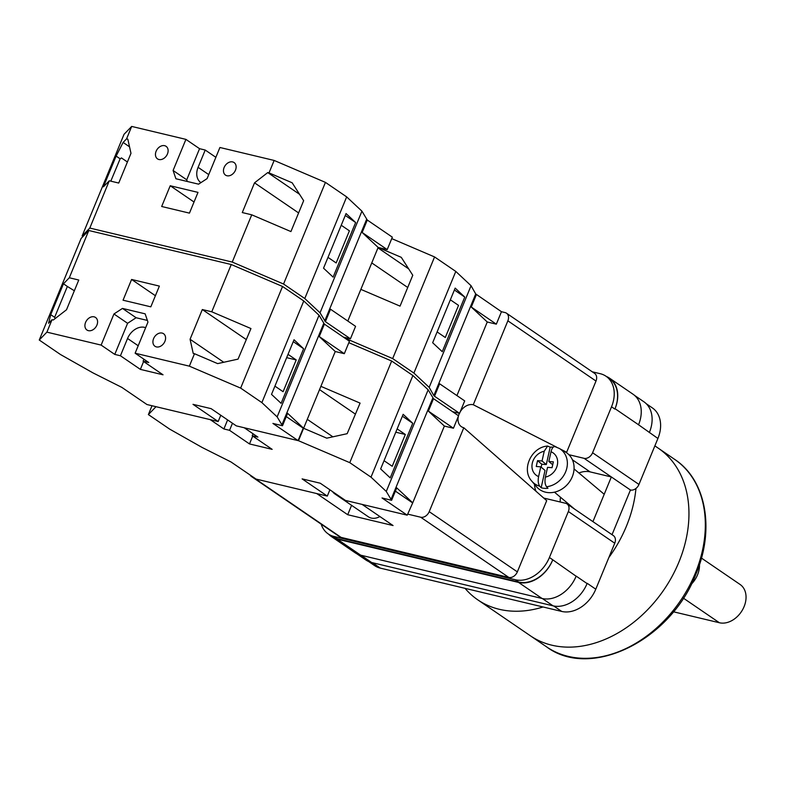 <?xml version="1.0" encoding="UTF-8"?>
<svg xmlns="http://www.w3.org/2000/svg" width="785" height="785" viewBox="0 0 785 785"><rect width="100%" height="100%" fill="white"/><g stroke="black" fill="none" stroke-linecap="round" stroke-linejoin="round"><path stroke-width="1.18" d="M321.163 524.135A30.429 22.637 -55.7 0 0 328.218 533.918A30.429 22.637 -55.7 0 0 333.978 536.449L337.344 538.745L518.699 582.048A30.429 22.637 -55.7 0 0 552.768 559.803L576.121 576.229A30.429 22.637 -55.7 0 0 576.17 576.121L576.121 576.229A30.429 22.637 -55.7 0 1 542.052 598.474L360.688 555.172A30.429 22.637 -55.7 0 1 354.928 552.64L331.427 536.587A30.429 22.637 -55.7 0 0 337.187 539.118L360.688 555.172M543.711 498.043A24.718 18.389 -55.7 0 0 544.29 498.19L565.543 503.263A7.605 5.662 -55.7 0 1 566.986 503.901A7.605 5.662 -55.7 0 1 568.36 511.526L549.412 557.507A30.429 22.637 -55.7 0 1 515.343 579.752L333.978 536.449M592.263 371.805L600.27 373.709A30.429 22.637 -55.7 0 1 606.03 376.25A30.429 22.637 -55.7 0 1 611.535 406.787L592.587 452.759A7.605 5.662 -55.7 0 1 584.069 458.322L568.899 454.701M584.069 458.322L611.348 476.956L592.94 521.623M612.035 534.673L630.443 490.007L611.348 476.956L590.094 471.883A24.718 18.389 -55.7 0 0 578.908 472.982M587.19 583.314L587.082 583.579A30.429 22.637 124.3 0 0 587.19 583.314L595.786 589.192A30.429 22.637 124.3 0 1 561.717 611.437L380.362 568.134A30.429 22.637 124.3 0 1 374.592 565.602L368.548 561.471M646.271 403.735L652.404 407.935A30.429 22.637 124.3 0 1 657.918 438.472L638.961 484.443A7.605 5.662 124.3 0 1 630.443 490.007M566.986 503.901L613.36 535.586A7.605 5.662 124.3 0 1 614.743 543.22L595.786 589.192M606.324 376.447A30.429 22.637 -55.7 0 1 609.543 378.174A30.429 22.637 -55.7 0 1 615.047 408.7L614.89 409.073A30.429 22.637 -55.7 0 0 609.386 378.537L606.03 376.25M328.218 533.918L331.574 536.214A30.429 22.637 -55.7 0 0 337.344 538.745M328.65 534.212A30.429 22.637 -55.7 0 0 331.427 536.587M552.62 560.176A30.429 22.637 -55.7 0 1 518.551 582.421L337.187 539.118M638.509 424.871A30.429 22.637 -55.7 0 0 638.548 424.763L657.918 438.472M634.614 395.444L643.916 401.792A30.429 22.637 -55.7 0 1 649.421 432.329A30.429 22.637 124.3 0 1 649.313 432.584M542.366 598.543L553.013 605.824A30.429 22.637 -55.7 0 0 587.082 583.579L576.17 576.121M553.013 605.824L371.648 562.521A30.429 22.637 -55.7 0 1 365.879 559.99L356.625 553.66M615.047 408.7L638.548 424.763A30.429 22.637 -55.7 0 0 633.044 394.227L609.543 378.174M560.441 497.209A24.718 18.389 -55.7 0 0 560.264 501.998M539.756 486.209L541.169 487.76A21.921 18.693 -49.9 0 0 544.496 488.339A21.921 18.693 -49.9 0 0 547.959 488.28L546.546 486.729A21.597 18.418 -49.9 0 0 566.22 470.293A21.597 18.418 -49.9 0 0 559.322 448.451L565.573 452.121A22.824 19.458 130.1 0 1 572.157 477.054A22.824 19.458 130.1 0 1 548.411 492.627A22.824 19.458 130.1 0 1 536.489 486.69L531.798 481.156A21.597 18.418 -49.9 0 0 539.756 486.209C538.196 484.021 537.813 480.803 538.598 476.583L540.757 466.83L536.253 466.486L537.548 460.638L542.052 460.981L544.221 451.228L547.606 446.037L550.157 447.205A21.921 18.693 -49.9 0 1 553.239 447.126M559.322 448.451L555.397 446.793C553.513 446.086 552.041 447.735 551.011 451.748L548.843 461.501L553.356 461.855L552.061 467.693L547.547 467.35L545.389 477.103C544.604 481.323 544.986 484.531 546.546 486.729M550.157 447.205L546.311 464.563L542.052 460.981M546.311 464.563L541.797 464.22L537.548 460.638M541.15 467.153L541.797 464.22M541.169 487.76L545.016 470.411L540.757 466.83M552.709 464.759L548.843 461.501M220.771 415.255L218.181 421.535L193.002 404.334L211.136 408.661L236.314 425.872L298.094 440.62L272.915 423.419L282.492 425.755L287.614 413.312L303.609 428.267L326.756 438.167L347.166 433.683L360.079 403.107L320.888 386.338L335.244 351.523L298.477 440.709L349.776 462.659L371.001 477.152L386.269 491.439L391.607 500.31L396.739 487.868L412.733 502.822L407.219 515.176L345.439 500.428L320.26 483.217L302.117 478.889L327.306 496.091L256.077 479.085L231.016 461.972L202.177 447.489L169.589 429.071L148.375 414.578L156.019 406.699L210.243 419.641L223.892 428.963L229.554 430.317L249.493 443.937L272.159 449.354L252.221 435.734L257.892 437.088L244.253 427.766L298.477 440.709M348.834 342.692L391.666 361.022L349.776 462.659M384.042 460.687L392.215 466.27L405.325 434.478L397.151 428.895M412.743 423.282L390.224 477.898L380.647 468.939L403.156 414.313L412.743 423.282L402.381 416.197M152.015 405.747L148.375 414.578M391.607 500.31L382.03 497.965L407.219 515.176M329.896 489.801L327.306 496.091M391.666 361.022L412.89 375.524L428.159 389.802L433.506 398.672L458.558 415.795L453.436 428.237L444.369 426.069L412.733 502.822M444.369 426.069L428.374 411.114L453.436 428.237M433.506 398.672L428.374 411.114M432.82 398.034L390.93 499.672M412.89 375.524L371.001 477.152M428.159 389.802L386.269 491.439M395.395 491.145L412.351 502.724M253.035 433.762L252.221 435.734M232.468 423.243L229.554 430.317M252.731 436.077L249.493 443.937M227.611 419.926L223.892 428.963M395.787 432.201L405.325 434.478M355.419 414.137L319.534 389.615M332.879 436.823L307.288 419.347M678.878 562.158A113.521 84.456 -55.7 0 0 658.34 448.225A113.521 84.456 124.3 0 1 678.878 562.158A113.521 84.456 124.3 0 1 530.248 635.703A113.521 84.456 -55.7 0 0 678.878 562.158M635.958 488.456A113.521 84.456 124.3 0 1 626.381 526.293A113.521 84.456 124.3 0 1 608.836 557.546M543.043 606.982A113.521 84.456 124.3 0 1 477.751 599.828A113.521 84.456 124.3 0 1 465.054 588.357M673.393 611.77L719.394 622.75A22.058 16.406 -55.7 0 0 744.092 606.628A22.058 16.406 -55.7 0 0 740.098 584.482L701.437 558.076M691.31 584.226A22.058 16.406 -55.7 0 0 697.541 574.826A22.058 16.406 -55.7 0 0 699.484 564.533M343.634 499.191L343.408 499.741L335.009 494.01A15.209 11.314 124.3 0 1 334.783 493.853L368.361 516.795A15.209 11.314 -55.7 0 0 371.246 518.061A15.209 11.314 -55.7 0 0 379.891 516.55M343.408 499.741A15.209 11.314 -55.7 0 0 346.057 500.859A15.209 11.314 -55.7 0 0 348.354 501.115M334.783 493.853A15.209 11.314 124.3 0 1 332.546 491.606M452.513 411.664L459.568 413.342L464.7 400.899L439.639 383.786L434.507 396.229L433.83 395.591L475.72 293.953L501.458 311.714L505.04 312.567A7.605 5.662 -55.7 0 1 506.482 313.195A7.605 5.662 -55.7 0 1 507.866 320.829L473.276 404.746L556.516 447.107M250.13 475.023A7.605 5.662 -55.7 0 0 251.485 476.534A7.605 5.662 -55.7 0 0 252.927 477.172L341.073 537.382A7.605 5.662 124.3 0 1 339.63 536.754L251.485 476.534M253.447 477.29L252.927 477.172M420.691 517.217A7.605 5.662 -55.7 0 0 429.209 511.663L463.798 427.746L546.694 500.663L517.344 571.872A7.605 5.662 124.3 0 1 508.827 577.436L420.691 517.217L407.65 514.106M463.798 427.746A12.648 9.41 124.3 0 1 460.677 426.127A12.648 9.41 124.3 0 1 458.381 416.227M458.509 415.756A12.648 9.41 124.3 0 1 459.411 413.312M460.187 411.85A12.648 9.41 124.3 0 1 473.276 404.746M506.482 313.195L594.618 373.415A7.605 5.662 124.3 0 1 596.001 381.049L566.642 452.268L560.441 449.108M508.827 577.436L341.073 537.382M316.767 493.579L347.716 514.724L393.059 525.548L362.111 504.402M535.959 491.224A26.621 19.802 124.3 0 1 534.497 484.345M565.386 452.013A26.621 19.802 124.3 0 1 566.642 452.268M351.582 505.334L347.716 514.724M335.009 494.01L335.244 493.451M367.282 220.035L362.15 232.488L378.144 247.442L347.804 321.036L360.855 289.371L400.036 306.13L412.773 275.25L401.282 257.343L378.144 247.442L387.211 249.601L392.333 237.158L367.282 220.035L361.934 211.165L346.666 196.888L325.441 182.385L274.151 160.444L219.918 147.492L207.093 178.607L198.576 184.171L175.909 178.754L173.093 170.482L185.917 139.377L131.684 126.424L124.04 134.304L82.15 235.942L82.974 236.501M433.83 395.591L429.169 387.358L413.901 373.071L392.677 358.578L344.89 338.129M392.677 358.578L434.566 256.94L391.735 238.611M475.72 293.953L471.059 285.72L455.791 271.433L434.566 256.94M501.458 311.714L496.326 324.156L487.259 321.987L456.929 395.591M429.169 387.358L471.059 285.72M413.901 373.071L455.791 271.433M442.249 351.69L464.759 297.073L455.172 288.105L432.663 342.731L442.249 351.69M476.407 294.591L471.275 307.033L487.259 321.987M434.507 396.229L459.568 413.342M471.275 307.033L496.326 324.156M437.117 331.927L445.291 337.511L458.528 305.385L450.354 299.801M454.397 289.989L464.759 297.073M408.671 268.863L377.958 247.874M407.729 287.487L371.756 262.916M162.102 333.075A7.605 5.662 124.3 0 1 163.545 333.703A7.605 5.662 124.3 0 1 164.477 342.28A7.605 5.662 124.3 0 1 156.411 346.901A7.605 5.662 124.3 0 1 154.969 346.263A7.605 5.662 124.3 0 1 154.037 337.687A7.605 5.662 124.3 0 1 162.102 333.075M94.092 316.836A7.605 5.662 124.3 0 1 95.534 317.464A7.605 5.662 124.3 0 1 96.467 326.04A7.605 5.662 124.3 0 1 88.401 330.662A7.605 5.662 124.3 0 1 86.958 330.034A7.605 5.662 124.3 0 1 86.026 321.457A7.605 5.662 124.3 0 1 94.092 316.836M138.199 345.753L127.553 338.482A15.209 11.314 124.3 0 1 144.587 327.355A15.209 11.314 124.3 0 1 145.657 327.679M159.375 286.093L150.818 306.837L123.049 300.204L131.595 279.46L159.375 286.093M218.181 421.535L146.952 404.53L121.891 387.417L93.062 372.934L60.474 354.516L39.25 340.023L81.14 238.385L88.793 230.505L69.306 277.772L78.765 280.029L66.509 309.761L53.301 320.005L52.026 319.701L46.894 332.143L101.128 345.096L114.767 354.408L127.592 323.302L136.109 317.739L122.47 308.417L145.137 313.833L147.953 322.095L135.128 353.211L189.362 366.163L194.484 353.711L193.218 353.407L190.068 339.257L202.314 309.535L211.764 311.792L231.251 264.525L282.541 286.466L240.652 388.104L261.876 402.607L277.144 416.884L282.492 425.755M88.793 230.505L231.251 264.525M122.47 308.417L113.953 313.98L101.128 345.096M194.484 353.711L217.631 363.612L238.041 359.128L250.955 328.552L211.764 311.792M189.362 366.163L240.652 388.104M274.927 386.132L283.1 391.715L296.2 359.932L288.026 354.339M303.618 348.726L281.108 403.343L271.522 394.384L294.032 339.758L303.618 348.726L293.256 341.642M69.306 277.772L63.467 283.787L50.74 314.667L48.582 323.253L52.026 319.701M39.25 340.023L46.894 332.143M143.606 361.522L140.368 369.382L163.035 374.798L143.106 361.178L148.767 362.533L135.128 353.211M140.368 369.382L120.429 355.762L114.767 354.408M298.094 440.62L303.226 428.178L286.27 416.59M282.541 286.466L303.766 300.969L319.034 315.246L324.382 324.117L349.433 341.239L344.311 353.682L335.244 351.523L319.25 336.569L344.311 353.682M324.382 324.117L319.25 336.569M323.705 323.479L281.805 425.117M303.766 300.969L261.876 402.607M319.034 315.246L277.144 416.884M74.34 290.754L67.363 286.447L54.636 317.326L50.74 314.667M55.087 318.612L54.636 317.326M143.91 359.216L143.106 361.178M127.553 338.482L120.429 355.762M155.401 295.719L131.595 279.46M127.592 323.302L113.953 313.98M136.109 317.739L147.384 320.427M67.363 286.447L63.467 283.787M286.662 357.656L296.2 359.932M246.294 339.581L202.314 309.535M223.754 362.268L190.068 339.257M158.943 159.512A7.605 5.662 124.3 0 1 157.5 158.884A7.605 5.662 124.3 0 1 156.568 150.308A7.605 5.662 124.3 0 1 164.634 145.686A7.605 5.662 124.3 0 1 166.077 146.314A7.605 5.662 124.3 0 1 167.009 154.89A7.605 5.662 124.3 0 1 158.943 159.512M226.953 175.752A7.605 5.662 124.3 0 1 225.511 175.114A7.605 5.662 124.3 0 1 224.579 166.538A7.605 5.662 124.3 0 1 232.645 161.926A7.605 5.662 124.3 0 1 234.087 162.554A7.605 5.662 124.3 0 1 235.019 171.13A7.605 5.662 124.3 0 1 226.953 175.752M161.671 206.494L170.227 185.751L197.997 192.384L189.45 213.127L161.671 206.494M131.684 126.424L126.562 138.876L127.827 139.171L130.977 153.33L118.731 183.052L109.282 180.795L89.794 228.062L82.15 235.942M343.398 337.108L350.444 338.796L355.576 326.344L330.514 309.231L325.392 321.673L320.045 312.803L304.776 298.526L283.552 284.023L232.252 262.072L89.794 228.062M232.252 262.072L251.74 214.815L242.28 212.558L254.536 182.826L267.744 172.582L269.019 172.886L274.151 160.444M126.562 138.876L123.108 142.428L116.121 156.087L103.434 186.81L109.282 180.795M110.803 181.158L120.134 158.815L121.469 157.932L127.406 161.995M251.74 214.815L290.921 231.575L303.648 200.695L292.157 182.787L269.019 172.886M283.552 284.023L325.441 182.385M215.875 157.324L205.219 150.043L199.557 148.689L185.917 139.377M320.045 312.803L361.934 211.165M304.776 298.526L346.666 196.888M333.125 277.134L355.634 222.518L346.057 213.559L323.538 268.176L333.125 277.134M324.705 321.036L366.595 219.398M325.392 321.673L350.444 338.796M362.15 232.488L387.211 249.601M327.993 257.372L336.166 262.955L349.403 230.829L341.23 225.246M345.272 215.443L355.634 222.518M200.911 182.64A15.209 11.314 124.3 0 1 200.852 182.601A15.209 11.314 124.3 0 1 198.095 167.333L205.219 150.043M194.023 202.01L170.227 185.751M187.301 181.472L186.732 179.804L173.093 170.482M186.732 179.804L199.557 148.689M299.546 194.307L267.744 172.582M298.604 212.931L254.536 182.826M129.525 146.815L123.108 142.428M120.134 158.815L116.121 156.087M553.729 605.981L561.717 611.437M568.36 511.526L614.743 543.22M549.412 557.507L552.768 559.803M592.587 452.759L638.961 484.443M611.535 406.787L614.89 409.073M372.404 562.698L380.362 568.134M361.012 555.25L371.648 562.521M518.551 582.421L542.052 598.474M515.343 579.752L518.699 582.048M590.094 471.883L572.402 459.794M538.598 476.583A14.022 11.961 130.1 0 1 532.289 463.209A14.022 11.961 130.1 0 1 544.221 451.228M551.011 451.748A14.022 11.961 130.1 0 1 557.321 465.132A14.022 11.961 130.1 0 1 545.389 477.103M695.255 573.344A113.521 84.456 -55.7 0 0 674.707 459.411C706.235 480.067 714.988 529.492 695.932 574.12C670.861 640.128 590.82 680.006 546.625 646.889A113.521 84.456 -55.7 0 0 695.255 573.344M719.394 622.75L683.342 598.121M596.001 381.049L507.866 320.829M429.209 511.663L517.344 571.872M208.741 174.604L198.095 167.333M604.214 494.275L574.051 468.9M547.606 446.037C531.435 447.107 520.965 469.41 531.798 481.156M574.473 509.014L554.465 492.175M674.707 459.411L654.867 445.86M546.625 646.889L477.751 599.828"/></g></svg>
